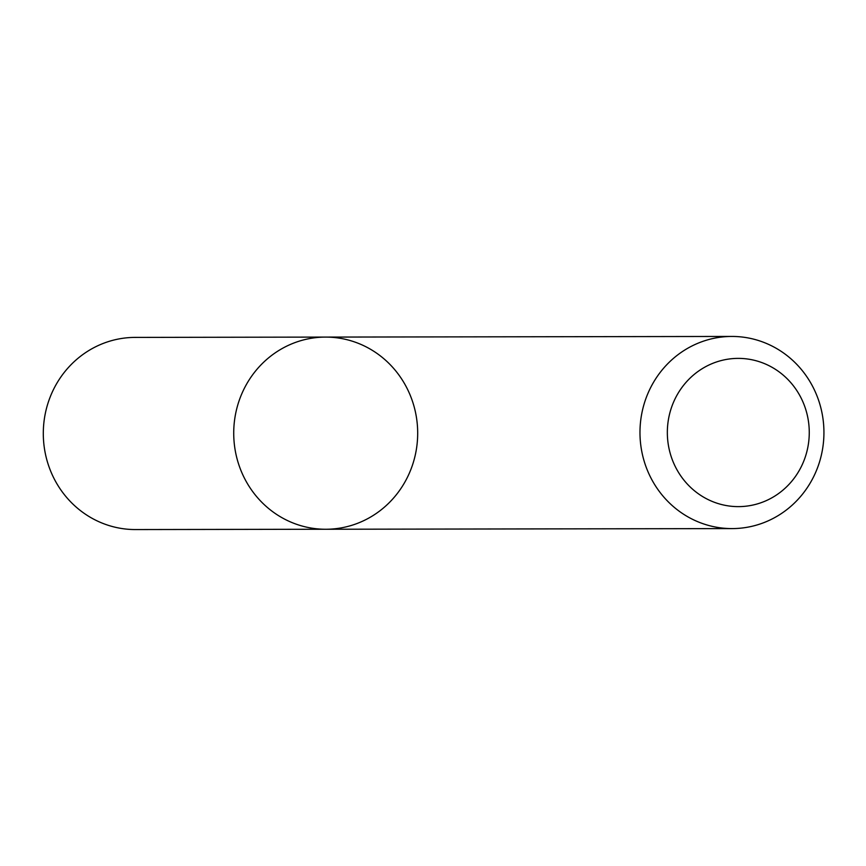 <?xml version="1.0" encoding="UTF-8"?>
<svg xmlns="http://www.w3.org/2000/svg" width="866" height="866" viewBox="0 0 866 866"><rect width="100%" height="100%" fill="white"/><g stroke="black" fill="none" stroke-linecap="round" stroke-linejoin="round"><path stroke-width="1.3" d="M325.865 529.256A96.083 91.98 -90.1 0 1 233.723 433.325A96.083 91.98 -90.1 0 1 325.551 337.09A96.083 91.98 -90.1 0 1 413.428 462.087A96.083 91.98 -90.1 0 1 325.865 529.256A96.083 91.98 -90.1 0 1 233.723 433.325A96.083 91.98 -90.1 0 1 325.551 337.09L135.128 337.404A96.083 91.98 -90.1 0 0 43.3 433.628A96.083 91.98 -90.1 0 0 135.432 529.559L732.106 528.596A96.083 91.98 -90.1 0 1 639.974 432.664A96.083 91.98 -90.1 0 1 731.802 336.441A96.083 91.98 -90.1 0 1 819.68 461.426A96.083 91.98 -90.1 0 1 732.106 528.596M805.975 454.812A74.119 70.958 -90.1 0 1 685.98 482.568A74.119 70.958 -90.1 0 1 722.948 360.137A74.119 70.958 -90.1 0 1 805.975 454.812M731.802 336.441L325.551 337.09"/></g></svg>
